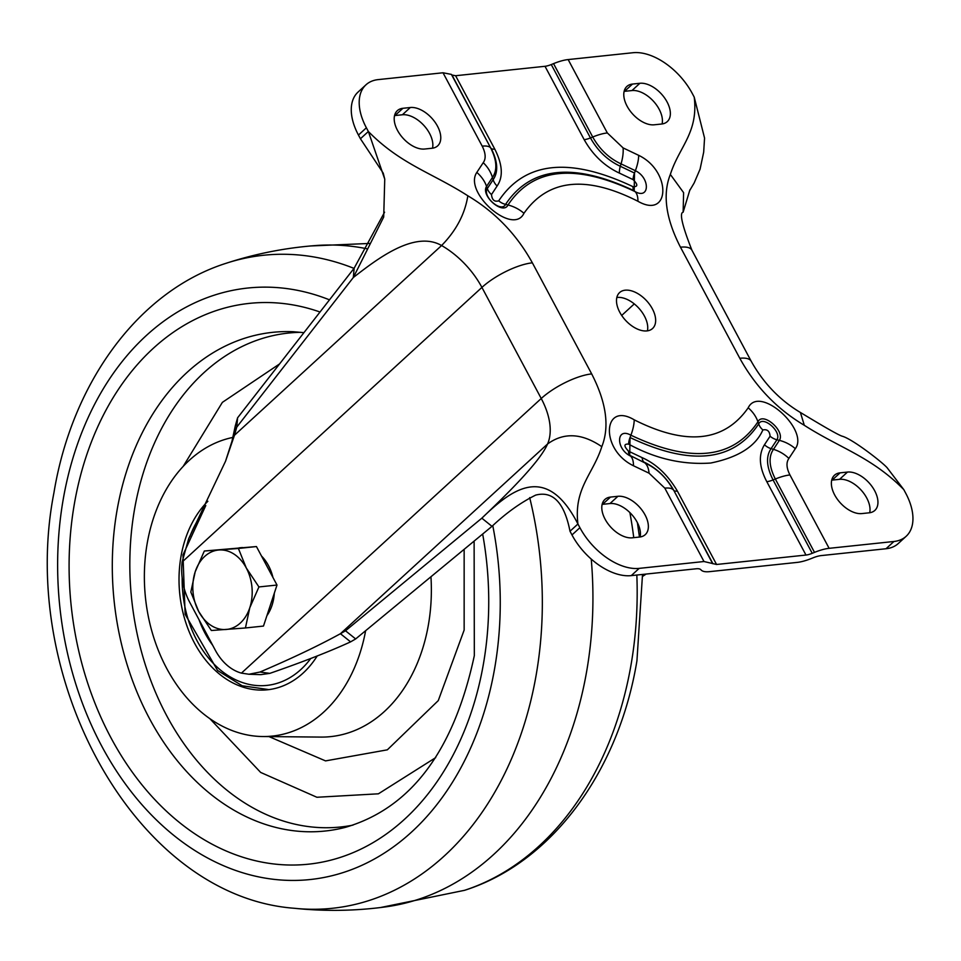 <?xml version="1.0" encoding="UTF-8"?>
<svg xmlns="http://www.w3.org/2000/svg" width="961" height="961" viewBox="0 0 961 961"><rect width="100%" height="100%" fill="white"/><g stroke="black" fill="none" stroke-linecap="round" stroke-linejoin="round"><path stroke-width="1.44" d="M647.39 330.86A24.385 14.367 47.5 0 0 638.969 308.349A24.385 14.367 47.5 0 0 617.274 297.442A24.385 14.367 47.5 0 0 616.83 297.502M625.203 290.186A24.385 14.367 -132.5 0 1 649.804 304.709A24.385 14.367 -132.5 0 1 652.543 328.53A24.385 14.367 -132.5 0 1 646.945 330.908A24.385 14.367 -132.5 0 1 622.344 316.385A24.385 14.367 -132.5 0 1 619.605 292.564A24.385 14.367 -132.5 0 1 625.203 290.186M661.648 124.017L654.237 124.798A24.385 14.367 -132.5 0 1 629.635 110.263A24.385 14.367 -132.5 0 1 626.884 86.442A24.385 14.367 -132.5 0 1 632.494 84.063L639.894 83.283A24.385 14.367 -132.5 0 1 664.507 97.818A24.385 14.367 -132.5 0 1 667.246 121.639A24.385 14.367 -132.5 0 1 661.648 124.017M869.237 512.802L861.825 513.582A24.385 14.367 -132.5 0 1 837.223 499.047A24.385 14.367 -132.5 0 1 834.484 475.227A24.385 14.367 -132.5 0 1 840.082 472.848L847.482 472.067A24.385 14.367 -132.5 0 1 872.095 486.602A24.385 14.367 -132.5 0 1 874.834 510.423A24.385 14.367 -132.5 0 1 869.237 512.802M610.499 497.077L617.911 496.296A24.385 14.367 -132.5 0 1 642.513 510.82A24.385 14.367 -132.5 0 1 645.251 534.64A24.385 14.367 -132.5 0 1 639.654 537.031L632.254 537.812A24.385 14.367 -132.5 0 1 607.64 523.277A24.385 14.367 -132.5 0 1 604.901 499.456A24.385 14.367 -132.5 0 1 610.499 497.077L602.571 504.333L609.983 503.552L617.911 496.296M402.911 108.293L410.311 107.512A24.385 14.367 -132.5 0 1 434.925 122.047A24.385 14.367 -132.5 0 1 437.663 145.868A24.385 14.367 -132.5 0 1 432.066 148.246L424.654 149.027A24.385 14.367 -132.5 0 1 400.052 134.492A24.385 14.367 -132.5 0 1 397.313 110.671A24.385 14.367 -132.5 0 1 402.911 108.293L394.983 115.548A24.385 14.367 47.5 0 0 394.539 115.608M689.902 189.834L683.127 212.225L683.607 192.668L670.346 174.421C679.115 146.805 698.551 132.738 694.214 97.109L692.244 93.409A53.215 31.353 47.5 0 0 632.963 52.723L568.155 59.57L607.328 132.942L623.1 147.91L638.693 155.346C671.715 171.142 670.261 219.769 637.924 201.269C586.09 175.022 548.106 179.034 523.949 213.294C513.09 236.31 463.082 192.32 476.824 172.415L483.239 162.661C486.086 158.733 485.737 153.231 482.206 146.144A31.04 10.018 -28.1 0 1 490.603 147.778L451.418 74.405L443.021 72.772L378.202 79.607A53.215 31.353 47.5 0 0 365.985 84.796A53.215 31.353 47.5 0 0 366.381 127.789L368.363 131.501C400.509 164.187 432.09 172.872 467.839 195.792C464.932 214.063 456.187 230.64 441.592 245.523A66.513 39.197 -132.5 0 1 481.917 287.411L541.235 398.503A66.513 39.197 -132.5 0 1 547.566 443.982C563.807 432.198 581.885 433.099 601.802 446.673C593.033 474.29 573.597 488.356 577.933 523.985C546.292 462.313 511.432 489.473 481.833 518.183C503.804 497.185 539.421 462.83 547.566 443.982L340.434 633.707L345.504 630.788L481.833 518.183L491.984 526.34C506.303 512.85 520.874 502.435 535.697 495.095C552.947 490.687 564.383 502.723 570.005 531.241L571.975 534.941A53.215 31.353 47.5 0 0 631.257 575.627L639.185 568.371L703.993 561.524L716.57 564.479L805.979 555.05A13.298 4.288 151.9 0 0 812.237 553.308L814.508 552.383A31.04 10.018 -28.1 0 1 829.127 548.323L893.934 541.487A53.215 31.353 47.5 0 0 906.163 536.286A53.215 31.353 47.5 0 0 905.767 493.305L903.784 489.593C871.639 456.907 840.058 448.222 804.309 425.303L800.405 412.473C810.291 418.383 834.869 433.423 841.908 436.126C851.794 438.516 881.778 461.773 887.051 467.647L903.784 489.593M639.185 568.371A53.215 31.353 47.5 0 1 579.903 527.685L577.933 523.985L570.005 531.241M703.993 561.524L664.82 488.152L649.047 473.184L633.455 465.749C599.736 449.496 602.823 401.097 634.224 419.825C686.262 446.048 724.246 442.048 748.199 407.8C759.418 384.412 809.438 429.999 795.324 448.667L788.897 458.433C786.062 462.481 786.41 467.983 789.942 474.95L829.127 548.323M632.494 84.063L624.566 91.331A24.385 14.367 47.5 0 0 624.121 91.379M662.081 123.957A24.385 14.367 47.5 0 0 653.66 101.458A24.385 14.367 47.5 0 0 631.966 90.55L639.894 83.283M624.566 91.331L631.966 90.55M869.681 512.742A24.385 14.367 47.5 0 0 861.26 490.242A24.385 14.367 47.5 0 0 839.566 479.335L832.154 480.116A24.385 14.367 47.5 0 0 831.709 480.164M640.098 536.971A24.385 14.367 47.5 0 0 631.677 514.459A24.385 14.367 47.5 0 0 609.983 503.552M432.51 148.186A24.385 14.367 47.5 0 0 424.089 125.675A24.385 14.367 47.5 0 0 402.395 114.767L394.983 115.548M568.155 59.57A31.04 10.018 151.9 0 0 553.536 63.63L592.721 137.003C599.676 149.363 609.118 158.325 621.046 163.875L635.377 170.71C650.261 177.761 649.876 199.936 635.029 191.587C575.159 163.238 532.814 167.707 507.997 204.993C503.156 215.42 480.416 195.684 486.566 186.41L492.464 177.449C497.51 170.097 496.885 160.211 490.603 147.778L451.994 75.03L455.598 75.727L545.007 66.297A13.298 4.288 151.9 0 0 551.266 64.555L553.536 63.63M451.418 74.405L451.994 75.03M694.214 97.109L704.557 138.072L703.68 152.174L700.076 169.172L694.178 182.938L689.614 190.662M893.934 541.487L886.018 548.743A53.215 31.353 47.5 0 0 898.235 543.554L906.163 536.286M886.018 548.743L821.199 555.59A17.742 5.718 151.9 0 0 812.85 557.909L811.769 558.341A31.04 10.018 -28.1 0 1 797.162 562.401L709.542 571.651A31.04 10.018 -28.1 0 1 701.146 570.017L700.869 569.717A17.742 5.718 151.9 0 0 696.064 568.792L631.257 575.627M365.985 84.796L358.057 92.064A53.215 31.353 47.5 0 0 358.453 135.057L360.435 138.756L368.363 131.501L384.748 179.142L383.703 217.03L353.324 277.501C376.568 259.518 414.443 229.919 441.592 245.523L234.472 435.249L236.754 427.14L353.324 277.501L354.153 268.191L384.58 212.189M805.979 555.05L766.806 481.677C759.106 467.046 758.337 454.733 764.475 444.739L770.085 436.21C769.641 431.105 767.238 429.014 762.866 429.939C755.682 446.385 738.3 457.412 710.696 463.034C682.562 464.98 655.198 458.673 628.614 444.114C623.773 443.778 623.725 446.132 628.494 451.153L642.14 457.652C656.171 463.875 667.919 475.022 677.397 491.107L716.57 564.479M345.504 630.788L355.654 638.945L350.585 641.864L340.434 633.707C318.523 645.72 291.688 658.501 259.95 672.039L248.947 674.25L241.427 673.12A53.215 39.425 84 0 1 215.3 650.189L189.593 602.054A53.215 39.425 84 0 1 182.109 562.041L188.704 538.628L225.535 461.232L234.472 435.249L235.289 425.939L231.985 441.195L225.535 461.232M360.435 138.756L383.235 173.148L384.748 179.142M642.585 576.408L646.08 574.065M355.654 638.945L491.984 526.34M350.585 641.864C329.683 651.474 302.775 661.973 269.849 673.361L260.851 674.646L248.947 674.25M236.754 427.14L237.583 417.819L354.153 268.191M235.289 425.939L237.583 417.819M591.243 559.086A332.59 246.388 84 0 1 586.847 670.298A332.59 246.388 84 0 1 385.805 906.86C355.378 910.992 324.902 911.46 294.378 908.277A328.326 243.229 84 0 0 536.322 674.105A328.326 243.229 84 0 0 529.679 497.606M353.996 268.383A328.326 243.229 84 0 0 226.315 263.218C255.506 253.728 285.405 247.83 316.013 245.523A332.59 246.388 84 0 1 366.706 248.707M209.834 718.636L260.659 772.428L316.914 797.27L378.406 793.81L435.705 757.616M279.543 363.955L222.375 402.359L183.215 466.337M365.624 630.716A150.769 111.692 84 0 1 262.894 736.534A150.769 111.692 84 0 1 147.129 543.746A150.769 111.692 84 0 1 231.361 437.748A150.769 111.692 84 0 1 232.91 437.411M317.202 655.979A104.208 77.204 84 0 1 268.984 689.602A104.208 77.204 84 0 1 239.469 685.878A104.208 77.204 84 0 1 181.028 603.208A104.208 77.204 84 0 1 207.864 501.27M199.023 619.713A86.25 63.894 -96 0 0 212.669 645.263M239.085 547.854L240.526 547.71A39.906 29.563 84 0 1 241.199 547.65A39.906 29.563 84 0 1 242.749 547.59M261.524 556.059A39.906 29.563 84 0 1 272.948 577.477M274.317 593.165A39.906 29.563 84 0 1 266.894 615.701M204.333 551.013L195.203 571.771A39.906 29.563 -96 0 1 218.976 549.992A39.906 29.563 84 0 1 246.28 567.963L238.388 548.467L204.333 551.013L256.443 546.557L276.996 585.045L263.482 626.067L245.427 627.965L249.8 607.712A39.906 29.563 84 0 1 226.015 629.491A39.906 29.563 84 0 1 198.723 611.52A39.906 29.563 84 0 1 195.203 571.771L190.831 592.036L198.723 611.52L211.372 630.512L245.427 627.965M246.28 567.963A39.906 29.563 84 0 1 249.8 607.712L258.929 586.943L246.28 567.963M276.996 585.045L258.929 586.943M256.443 546.557L238.388 548.467M482.206 146.144L443.021 72.772M467.839 195.792C495.107 212.045 516.622 234.388 532.358 262.821L591.676 373.901C606.343 402.443 609.718 426.696 601.802 446.673M804.309 425.303C777.041 409.05 755.526 386.706 739.79 358.273L680.472 247.193C665.805 218.652 662.417 194.398 670.346 174.421M840.082 472.848L832.154 480.116M839.566 479.335L847.482 472.067M402.395 114.767L410.311 107.512M483.239 162.661A31.04 24.95 37.6 0 1 492.464 177.449L493.149 179.695C498.459 171.947 497.798 161.52 491.179 148.402A13.298 4.288 -28.1 0 0 494.771 149.099L455.598 75.727M476.824 172.415A31.04 24.614 29.1 0 1 486.566 186.41L487.311 188.572L493.149 179.695A13.298 10.691 37.6 0 0 497.101 186.026C503.372 176.884 502.591 164.571 494.771 149.099M523.949 213.294A31.04 24.614 -150.9 0 0 507.997 204.993L505.558 204.393C501.438 213.27 482.074 196.464 487.311 188.572A13.298 10.547 29.1 0 0 491.491 194.566L497.101 186.026M637.924 201.269A31.04 13.25 -62.6 0 0 635.029 191.587L634.2 190.819C573.573 162.109 530.688 166.637 505.558 204.393A13.298 10.547 -150.9 0 1 498.711 200.837C494.459 202.062 492.044 199.972 491.491 194.566M638.693 155.346A31.04 13.25 117.4 0 1 635.377 170.71L634.5 173.04L634.2 190.819A13.298 5.682 -62.6 0 1 632.963 186.662C569.705 156.715 524.946 161.436 498.711 200.837M623.1 147.91A31.04 15.124 113.5 0 1 621.046 163.875L620.325 166.277C607.748 160.415 597.79 150.961 590.45 137.928L592.721 137.003A31.04 10.018 151.9 0 1 607.328 132.942M680.472 247.193A39.906 12.877 -28.1 0 1 691.908 250.172C682.178 225.511 679.259 212.849 683.127 212.213M739.79 358.273A39.906 12.877 -28.1 0 1 751.214 361.252L691.908 250.172M789.942 474.95A31.04 10.018 151.9 0 0 775.335 479.01L814.508 552.383M788.897 458.433A31.04 24.95 -142.4 0 0 773.461 449.34C768.428 456.679 769.052 466.578 775.335 479.01L773.064 479.935L812.237 553.308M795.324 448.667A31.04 24.614 -150.9 0 0 779.371 440.366L773.461 449.34L771.094 448.643C765.773 456.391 766.434 466.818 773.064 479.935A13.298 4.288 151.9 0 1 766.806 481.677M748.199 407.8A31.04 24.614 29.1 0 1 757.941 421.795C762.77 411.368 785.521 431.105 779.371 440.366L776.932 439.766L771.094 448.643A13.298 10.691 -142.4 0 1 764.475 444.739M634.224 419.825A31.04 13.25 117.4 0 1 630.909 435.201C690.767 463.538 733.123 459.07 757.941 421.795L758.685 423.945A13.298 10.547 -150.9 0 0 762.866 429.939M633.455 465.749A31.04 13.25 -62.6 0 0 630.56 456.079C615.677 449.015 616.061 426.852 630.909 435.201L630.032 437.519C690.659 466.229 733.543 461.7 758.685 423.945C762.794 415.056 782.17 431.885 776.932 439.766A13.298 10.547 29.1 0 1 770.085 436.21M649.047 473.184A31.04 15.124 -66.5 0 0 644.891 462.902L629.731 455.298A13.298 5.682 117.4 0 1 628.494 451.153M664.82 488.152A31.04 10.018 -28.1 0 1 673.217 489.786C666.261 477.425 656.819 468.463 644.891 462.902L629.731 455.298L630.032 437.519A13.298 5.682 -62.6 0 0 628.614 444.114M712.389 563.158L673.793 490.41A13.298 4.288 151.9 0 0 677.397 491.107M579.903 527.685L571.975 534.941M591.676 373.901A39.906 12.877 151.9 0 0 541.235 398.503L241.427 673.12M532.358 262.821A39.906 12.877 151.9 0 0 481.917 287.411L182.109 562.041M358.453 135.057L366.381 127.789M633.083 179.623A13.298 5.682 117.4 0 1 634.5 173.04L620.325 166.277A13.298 6.487 113.5 0 0 619.437 173.124L633.083 179.623C638.056 184.572 638.02 186.914 632.963 186.662M545.007 66.297L584.18 139.657A13.298 4.288 -28.1 0 0 590.45 137.928L551.266 64.555M584.18 139.657C592.853 155.057 604.601 166.205 619.437 173.124M712.966 563.783L673.793 490.41C666.453 477.365 656.495 467.923 643.918 462.061A13.298 6.487 113.5 0 1 642.14 457.652M259.95 672.039L269.849 673.361M621.695 315.448L634.284 303.904M380.34 907.568L464.559 890.318A328.326 243.229 -96 0 0 631.161 664.099A328.326 243.229 -96 0 0 636.831 575.038M633.743 537.643A328.326 243.229 -96 0 0 629.875 512.585M492.801 525.751A297.405 220.321 84 0 1 494.819 667.414A297.405 220.321 84 0 1 230.147 868.42A297.405 220.321 84 0 1 63.078 500.152A297.405 220.321 84 0 1 329.491 299.844M482.662 534.04A281.957 208.873 84 0 1 483.575 663.078A281.957 208.873 84 0 1 232.658 853.644A281.957 208.873 84 0 1 74.261 504.489A281.957 208.873 84 0 1 320.001 312.013M474.121 541.091L474.326 655.642C453.904 750.769 410.996 807.997 345.612 827.289A250.725 185.737 84 0 1 116.894 511.18A250.725 185.737 84 0 1 293.309 331.725L303.928 332.662M301.033 332.314A248.334 183.971 -96 0 0 134.384 510.183A248.334 183.971 -96 0 0 353.023 825.103M464.151 549.332L464.151 630.056L438.264 700.617L387.331 749.832L325.539 760.896L268.984 736.594M262.894 736.534L320.818 737.087A157.424 116.617 -96 0 0 428.486 624.338A157.424 116.617 -96 0 0 430.948 576.756M182.182 577.945A99.776 73.913 -96 0 0 186.458 613.478A99.776 73.913 -96 0 0 310.775 658.453M200.657 515.829A99.776 73.913 -96 0 0 189.834 536.562M800.405 412.485C779.815 400.16 763.418 383.091 751.214 361.252M464.559 890.318C552.467 862.485 618.908 770.626 636.939 660.784L642.513 574.438M310.535 245.968L370.189 243.421M226.315 263.218C138.396 291.051 71.967 382.91 53.936 492.753C17.274 679.98 136.102 896.505 294.378 908.277M637.395 522.676L639.449 537.043M231.361 437.748L232.91 437.399M268.9 689.614L242.148 685.758L217.57 670.49L185.125 614.271L182.974 554.905L205.786 505.534"/></g></svg>

